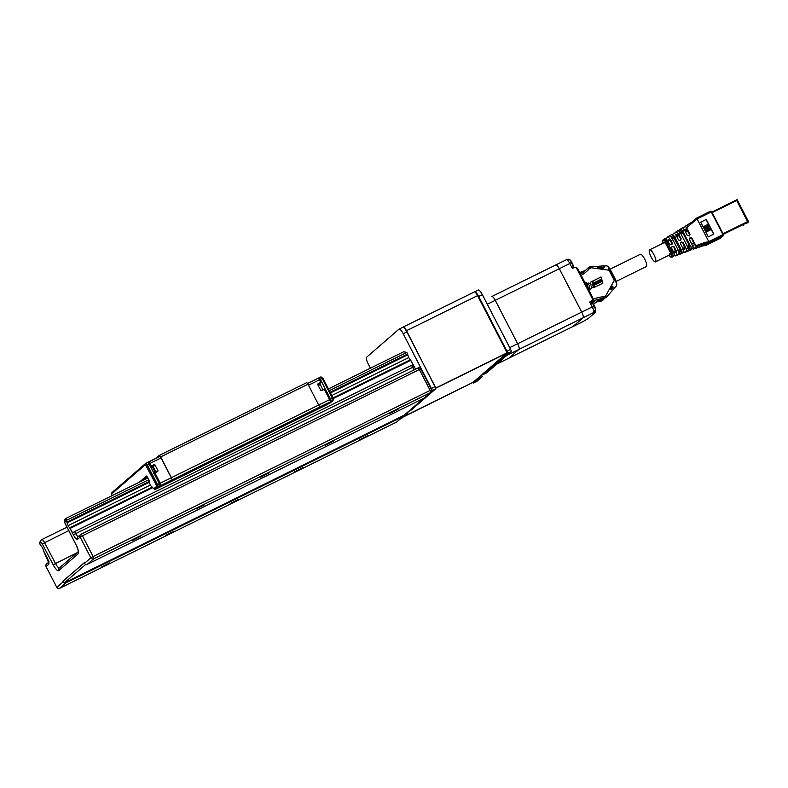 <?xml version="1.0" encoding="UTF-8"?>
<svg xmlns="http://www.w3.org/2000/svg" width="788" height="788" viewBox="0 0 788 788"><rect width="100%" height="100%" fill="white"/><g stroke="black" fill="none" stroke-linecap="round" stroke-linejoin="round"><path stroke-width="1.18" d="M332.881 399.378L333.383 399.132L332.93 399.526M332.447 398.324L333.117 397.999L333.383 399.132M322.223 378.516L322.893 378.181L333.117 397.999M321.721 377.659L322.893 378.181M159.334 455.375L306.571 382.732A2.128 0.561 63.7 0 1 306.601 382.712A2.128 0.561 63.7 0 1 307.98 384.239L318.697 405.002A2.128 0.561 63.7 0 1 319.229 407.268L330.192 401.89A1.064 1.024 49.1 0 0 330.399 401.752L327.168 404.549A1.064 1.024 49.1 0 1 326.961 404.687L157.561 488.274L160.791 485.467L171.843 480.02A2.128 0.561 63.7 0 0 171.301 477.755L160.259 483.202L154.941 472.918L157.59 471.519A0.749 0.719 49.1 0 0 157.876 470.544L155.039 465.038A0.749 0.719 49.1 0 0 154.074 464.693L151.345 465.944L150.025 463.393L161.077 457.936A2.128 0.561 -116.3 0 0 159.698 456.41A2.128 0.561 -116.3 0 0 159.668 456.429L148.686 461.847M319.229 407.268L171.843 480.02M171.932 479.941A2.128 0.561 -116.3 0 0 171.39 477.676L318.697 405.002M307.98 384.239L160.673 456.922L171.39 477.676M160.673 456.922A2.128 0.561 -116.3 0 0 159.294 455.385A2.128 0.561 -116.3 0 0 159.265 455.415L156.024 458.222M161.077 457.936L171.301 477.755M139.377 482.177L146.469 476.031L148.833 479.705L149.73 482.857A2.128 0.561 -116.3 0 0 150.341 484.955A2.128 0.561 -116.3 0 0 151.601 486.501L153.798 488.787L156.625 486.344L156.349 485.211L145.425 464.644L111.541 494.007L112.063 495.652M145.425 464.644L146.341 464.191L147.051 464.94L157.275 484.758L157.541 485.891L154.704 488.343M157.541 485.891L156.625 486.344M157.275 484.758L156.349 485.211M147.051 464.94L146.125 465.393M146.755 476.119L140.294 481.724M143.948 479.912L147.395 476.937M154.251 488.57L154.803 489.634L158.033 486.836A2.128 0.561 -116.3 0 0 157.492 484.571L147.267 464.753A2.128 0.561 -116.3 0 0 145.888 463.226A2.128 0.561 -116.3 0 0 145.859 463.245L111.975 492.608A2.128 0.561 -116.3 0 0 111.995 493.613M157.492 484.571L159.334 483.655L149.109 463.846L147.267 464.753M154.803 489.634L156.645 488.727L159.875 485.92L158.033 486.836M145.928 463.206L147.701 462.339A2.128 0.561 63.7 0 1 147.73 462.31A2.128 0.561 63.7 0 1 149.109 463.846M159.334 483.655A2.128 0.561 63.7 0 1 159.875 485.92M157.048 488.373A1.064 1.024 49.1 0 0 157.561 488.274M150.715 466.959L152.301 466.22L153.345 466.92L152.567 467.353L152.301 466.22L154.074 464.693M156.103 472.081L155.817 473.056L155.118 472.298L157.876 470.544M154.941 472.918L153.818 473.578M150.193 466.565L151.345 465.944M322.932 389.981L319.859 383.441L321.435 382.072M330.625 400.491L330.399 401.752M308.482 385.214L319.426 379.806L320.746 382.367L318.096 383.756A0.749 0.719 49.1 0 0 317.81 384.731L320.647 390.237A0.749 0.719 49.1 0 0 321.622 390.592L324.341 389.331L329.65 399.624L330.379 399.329L325.08 389.055M325.06 389.095L324.341 389.331L325.06 389.095L330.339 399.329M321.415 382.042L320.155 379.511L321.455 382.042M319.002 377.816L320.775 376.94A2.128 0.561 63.7 0 1 320.815 376.92A2.128 0.561 63.7 0 1 322.184 378.447L332.418 398.265A2.128 0.561 63.7 0 1 332.95 400.531L329.719 403.328L327.769 404.027M332.95 400.531L331.108 401.437A2.128 0.561 -116.3 0 0 330.576 399.171L320.352 379.353A2.128 0.561 -116.3 0 0 318.973 377.826A2.128 0.561 -116.3 0 0 318.933 377.846L318.569 378.161M331.108 401.437L327.877 404.234M424.279 398.048L430.612 392.562A2.128 0.561 63.7 0 0 430.081 390.296L419.364 369.533L82.405 535.791L93.122 556.545L431.479 389.764A2.128 2.049 -130.9 0 1 431.036 392.276L424.702 397.773A2.128 2.049 -130.9 0 1 424.279 398.048L87.33 564.297A2.128 2.049 -130.9 0 1 84.513 563.322L84.218 562.75L62.823 581.298L84.267 562.849M84.513 563.322L90.847 557.835L80.13 537.071L77.549 539.307A6.383 1.684 63.7 0 1 73.323 534.776L69.728 527.822A3.792 0.995 63.7 0 1 68.132 525.626A3.792 0.995 63.7 0 1 67.167 522.838L66.143 520.513L64.862 521.626A2.128 0.561 63.7 0 0 65.384 523.853L76.101 544.853A8.51 2.246 63.7 0 1 78.179 553.787L58.736 570.64A8.51 2.246 63.7 0 1 53.16 564.74L42.276 543.887A2.128 0.561 63.7 0 0 40.877 542.41L39.597 543.523L40.868 545.631A3.792 0.995 -116.3 0 1 42.483 547.847A3.792 0.995 -116.3 0 1 43.438 550.605L47.034 557.569A6.383 1.684 63.7 0 1 48.649 564.366L46.068 566.592L56.785 587.355L63.119 581.869A2.128 2.049 49.1 0 0 64.232 582.893M62.823 581.298L63.119 581.869M85.754 564.395L64.252 582.933A2.128 2.049 49.1 0 0 65.936 582.844L59.602 588.331L396.561 422.082L402.885 416.596L65.936 582.844M402.885 416.596A2.128 2.049 49.1 0 0 403.919 415.335M367.464 435.784L359.062 440.019L367.464 435.784M303.016 467.579L294.614 471.825L303.016 467.579M238.567 499.375L230.175 503.621L238.567 499.375M174.128 531.171L165.726 535.416L174.128 531.171M109.68 562.967L101.278 567.212L109.68 562.967M46.098 555.747L43.734 551.334M69.728 527.822L72.565 532.737L74.624 531.605L75.599 533.496A4.255 1.123 -116.3 0 0 78.239 536.589M414.311 369.818A4.255 1.123 63.7 0 1 412.557 367.238L411.582 365.356L74.624 531.605M411.582 365.356L413.03 364.755L410.371 359.752A3.792 0.995 63.7 0 1 408.765 357.555A3.792 0.995 63.7 0 1 407.81 354.767L407.603 354.029L330.152 392.247M140.244 536.48L131.852 540.716L140.244 536.48M204.693 504.684L196.291 508.92L204.693 504.684M269.132 472.879L260.739 477.124L269.132 472.879M333.58 441.083L325.188 445.328L333.58 441.083M398.029 409.287L389.627 413.533L398.029 409.287M68.132 525.626L150.39 485.034M331.837 395.517L408.765 357.555M69.748 527.842L152.242 487.142M333.078 397.92L410.39 359.771L410.755 360.333L333.255 398.57M70.28 528.315L152.685 487.664M149.395 481.429L66.97 522.099M67.167 522.838L149.602 482.167M330.497 392.916L407.81 354.767M407.603 354.029L406.785 352.443L329.335 390.661M66.487 518.14L147.927 477.952L66.487 518.14L66.143 520.513L148.843 479.715M328.429 388.908L403.692 351.763L406.785 352.443M39.597 543.523L40.375 540.726L41.331 539.898A2.128 2.049 -130.9 0 1 41.744 539.622A4.255 1.123 -116.3 0 1 41.813 539.573L41.331 539.898A2.128 2.049 -130.9 0 0 40.877 542.41M63.276 581.042L64.252 582.933L404.155 415.227L423.56 398.403M431.755 390.887L431.972 390.71A2.128 0.561 -116.3 0 0 431.43 388.445L403.19 333.718A6.383 1.684 -116.3 0 0 399.053 329.128A6.383 1.684 -116.3 0 0 398.955 329.187L366.647 357.2A6.383 1.684 -116.3 0 0 368.252 363.997L370.419 368.183M431.43 388.445L435.114 386.622A2.128 0.561 63.7 0 1 435.656 388.888L431.972 390.71M506.92 351.192L510.604 349.38A2.128 0.561 63.7 0 1 511.146 351.645L507.462 353.457A2.128 0.561 -116.3 0 0 506.92 351.192L478.68 296.465A6.383 1.684 -116.3 0 0 474.543 291.875A6.383 1.684 -116.3 0 0 474.474 291.924M472.731 382.604A2.128 0.561 -116.3 0 0 473.371 382.998A2.128 0.561 -116.3 0 0 473.401 382.978L477.085 381.165A2.128 0.561 63.7 0 1 477.055 381.185A2.128 0.561 63.7 0 1 477.016 381.195L473.371 382.998M406.923 412.823L407.268 413.493L401.594 418.408A2.128 0.561 63.7 0 1 401.565 418.428A2.128 0.561 63.7 0 1 401.525 418.448M478.306 377.777L478.641 378.437L482.325 376.625L481.498 375.009M507.462 353.457L483.014 374.655L486.689 372.832L511.146 351.645M483.014 374.655L482.67 373.995M402.638 327.375A6.383 1.684 63.7 0 1 402.737 327.306A6.383 1.684 63.7 0 1 406.864 331.896L403.19 333.718M478.129 290.122A6.383 1.684 63.7 0 1 478.227 290.063A6.383 1.684 63.7 0 1 482.364 294.653L478.68 296.465M435.114 386.622L406.864 331.896M408.608 411.366L411.198 410.085L435.656 388.888M478.641 378.437L473.401 382.978M407.268 413.493L404.677 414.764M510.604 349.38L482.364 294.653M477.085 381.165L482.325 376.625M402.924 327.256L403.131 327.079A5.112 1.349 63.7 0 1 403.21 327.03L474.287 291.954A5.112 1.349 -116.3 0 1 477.597 295.628L507.108 352.807L435.705 388.228L506.497 353.339L473.046 382.328L403.801 416.497M403.712 416.576L472.948 382.377M474.287 291.954A5.112 1.349 -116.3 0 0 474.209 292.013L403.298 327M403.21 327.03A5.112 1.349 63.7 0 1 406.519 330.694L435.695 388.169M472.958 382.407L403.19 417.029M507.108 352.807L436.03 387.873M407.022 413.02L409.376 410.981M592.182 302.809A23.413 22.537 49.1 0 1 594.3 300.681L592.212 302.484A23.413 22.537 49.1 0 0 592.113 302.572M591.916 301.843L594.191 300.721M640.319 254.307A6.806 1.793 63.7 0 1 640.329 254.297A6.806 1.793 63.7 0 1 644.84 259.4A6.806 1.793 63.7 0 1 646.455 266.442A6.806 1.793 63.7 0 1 646.357 266.511L616.019 281.483M585.248 282.252L586.666 282.616L586.459 283.739M584.982 282.715L586.755 282.537L586.508 283.7L585.592 283.877M599.422 281.227L599.353 282.232L599.057 281.257M599.747 281.237L599.609 282.114M598.88 281.306L599.195 282.301L598.21 281.641L598.565 281.021L598.87 281.641M600.17 280.666L600.387 281.73M601.796 279.425L602.13 280.863M601.303 281.129L600.574 281.326L601.057 280.508L600.466 280.853L601.096 280.213L601.697 281.08L600.495 281.395M600.456 280.607L601.195 280.292L601.608 281.158M596.043 282.734L596.546 283.286L596.999 282.242L597.304 283.247L596.319 283.68M596.93 283.247L596.408 283.611L596.043 282.705L596.812 283.109M597.767 282.104L598.319 282.567L597.57 283.05L598.003 282.577L597.383 282.065L598.22 282.449L597.481 283.128M593.719 283.857L594.615 283.493L594.979 284.389L594.388 283.887L594.024 284.862L593.955 283.769M588.823 283L590.31 284.054L588.823 283L587.129 283.867M595.767 283.828L594.989 283.798L595.364 282.596L596.142 283.818L595.117 284.202M596.654 282.439L597.205 283.296M593.344 283.591L593.679 285.039M590.389 283.985L590.892 281.976L592.96 280.952L591.955 284.97L595.147 286.98L593.433 287.827L591.542 286.635L590.941 289.058L588.803 290.112M594.103 283.719L594.881 284.438M601.077 276.952L601.677 279.001L592.615 283.463L593.295 280.794L601.077 276.952L601.579 279.041M591.542 286.635L590.862 289.097M602.347 281.267L602.899 283.158L595.462 286.822L593.531 285.611L602.347 281.267L602.8 283.207M601.106 281.375L600.574 281.326M595.511 283.079L594.891 283.434M590.882 282.015L592.871 281.03L591.877 285.049L595.029 287.039M588.754 290.023L587.05 283.936L588.872 290.053L589.976 285.65L587.139 283.857L588.744 283.069M594.388 283.887L594.28 284.744M593.561 285.63L602.259 281.346M597.294 282.134L598.062 282.025M595.718 282.429L596.043 283.867M593.285 280.833L600.988 277.031M596.959 266.275L597.728 267.556L599.461 267.447L599.668 268.531L603.155 268.284L602.909 267.231L604.632 267.132L603.844 265.93L605.893 265.92C607.637 265.566 608.691 267.004 609.035 270.225L610.02 269.86L615.221 279.937M581.189 275.357A33.411 32.16 49.1 0 0 588.931 269.21A4.895 4.708 49.1 0 1 590.271 268.196L591.167 267.753L591.305 266.502L589.838 266.866L591.167 267.753L609.035 270.225L614.266 280.351L615.28 279.937L610.02 269.86M615.28 279.937L615.28 279.937C616.551 281.149 616.915 283.138 616.374 285.886L608.73 294.623M598.122 282.843L597.57 283.05M610.02 288.812L612.443 286.083L613.261 287.049L610.887 289.738L610.02 288.812M589.838 266.866L591.414 266.768L589.286 267.142A6.383 6.146 49.1 0 0 587.533 268.462L588.931 269.21M606.405 296.909L605.962 297.509L606.671 296.978L605.686 295.874L605.962 297.509L608.405 294.998M605.962 297.509L605.036 298.012A6.383 6.146 -130.9 0 1 602.899 298.613A31.924 30.722 -130.9 0 0 591.906 301.774A31.924 30.722 -130.9 0 1 603.037 298.494A6.383 6.146 49.1 0 0 605.164 297.903L605.962 297.509M592.625 299.598A33.411 32.16 -130.9 0 1 603.155 296.771A4.895 4.708 49.1 0 0 604.79 296.318L605.686 295.874L614.266 280.351C616.728 282.587 617.398 284.478 616.255 286.014M613.261 287.049L611.419 288.644L611.37 287.285M602.909 267.231L602.357 267.713M609.488 268.777A9.791 2.581 63.7 0 1 610.631 270.136L615.379 279.336A9.791 2.581 63.7 0 1 615.93 281.277M587.966 268.038A6.383 6.146 49.1 0 0 587.897 268.087A6.383 6.146 49.1 0 0 587.395 268.58A31.924 30.722 49.1 0 1 584.982 270.934M611.754 287.63L611.104 288.359M611.232 288.477L610.503 289.294M610.217 288.999L611.498 287.916M601.707 300.878L604.977 298.041M603.45 299.736L601.756 300.858A6.383 6.146 -130.9 0 1 599.629 301.449L596.88 301.843M602.712 267.408L602.347 268.344M601.884 300.74A6.383 6.146 -130.9 0 1 599.757 301.341A31.924 30.722 -130.9 0 0 597.176 301.686M599.51 267.654L602.357 267.437M586.045 269.959L586.016 269.979A6.383 6.146 49.1 0 0 584.745 270.826L584.755 270.816M678.527 230.49L682.575 227.811L684.348 229.722L687.382 235.602L689.539 235.72L689.973 234.322L689.244 235.976M692.307 246.427L694.297 244.694L694.11 243.797L691.608 238.36L689.431 238.252M693.056 246.575L693.351 247.836A272.116 23.61 157.1 0 0 691.391 248.634L691.046 247.186A274.135 264.788 48.4 0 0 693.056 246.575L689.333 239.375L689.559 238.114L690.505 237.602L691.923 238.094L695.843 245.698L704.699 242.537L704.817 243.236L696.09 246.733L693.312 249.136L701.606 246.014L705.319 245.511M704.708 242.566L704.689 242.537A7.092 6.846 -131.6 0 1 707.161 242.064L708.619 241.64L708.451 242.862L706.009 245.373L709.062 242.724L708.796 241.591L709.062 242.724L704.817 243.236L701.606 246.014L701.251 245.6M686.604 227.781L685.156 226.235L693.44 221.182L696.415 218.178L697.104 218.946L695.755 219.96A7.092 6.846 -131.6 0 1 693.893 221.615L686.604 227.781L689.973 234.322M693.893 221.615L693.44 221.182L683.137 227.988M696.966 219.064L695.932 218.572L696.415 218.178L697.094 218.956L711.288 211.952L722.97 234.597L708.796 241.591L697.104 218.946M695.922 218.591L692.849 221.261M691.391 248.634L690.416 249.481L689.214 247.166L688.062 247.787M690.416 249.481L689.234 250.052L688.515 248.653M688.643 249.757A497.671 43.192 157.1 0 0 686.683 250.554L686.21 248.604A506.891 489.604 48.4 0 0 688.229 248.023L688.643 249.757L687.707 250.584L689.234 250.052M678.882 234.391L676.321 231.633L678.192 230.48L680.487 233.012L678.882 234.391L681.108 238.705L680.881 239.966L679.926 240.468L678.517 239.985L676.626 236.311L675.011 237.68C673.651 235.198 672.607 234.075 671.898 234.332L671.947 234.292M676.39 231.583L678.163 230.51M681.108 238.705L680.399 240.34M675.011 237.68L681.354 249.973A10.027 9.683 48.4 0 0 681.502 249.934L683.383 249.402L683.925 251.677L681.206 253.135L679.965 249.225L671.898 234.332M681.206 253.135L680.034 253.697L678.793 251.313L679.916 250.633M667.584 236.961L669.327 235.898C670.115 235.632 671.258 236.863 672.755 239.601L671.149 240.98L672.243 243.088L672.016 244.349L671.061 244.851L669.652 244.369L668.894 242.901L668.076 243.6L671.425 250.072L670.293 250.712C671.603 253.391 672.026 255.115 671.563 255.893L672.893 256.415C673.198 255.529 672.706 253.421 671.425 250.072A46.719 45.133 -131.6 0 1 672.627 250.131L671.603 248.141L671.829 246.88L672.775 246.378L674.183 246.861L675.976 250.338A30.377 29.343 48.4 0 0 678.31 250.367L679.266 254.002L680.034 253.697M679.266 254.002L678.498 254.229L679.118 253.677A27.816 2.413 157.1 0 0 677.02 254.593L675.641 255.785L677.237 255.184M669.327 235.898L667.485 237.03C668.322 236.725 669.544 238.045 671.149 240.98M667.8 240.862L668.273 239.808L669.672 240.212L671.947 243.334L671.553 244.704M668.894 242.901C667.15 239.719 665.821 238.281 664.905 238.597L663.91 239.207A1.064 1.024 49.1 0 0 663.772 239.306L663.772 239.306A1.064 1.024 49.1 0 0 663.545 240.567L662.767 241.236L662.767 243.344M666.126 238.981L667.485 237.03M674.272 255.214L675.641 255.785M663.762 242.852L665.397 242.891L670.539 252.849L669.239 254.554M668.805 255.312L672.065 257.134L674.045 255.913A57.14 4.955 -22.9 0 1 672.893 256.415L671.09 257.282L668.756 255.342M670.293 250.712L666.953 244.231L668.076 243.6C666.352 240.547 664.964 239.079 663.91 239.207M672.775 246.378L673.898 247.117L675.257 251.037L673.848 252.928L675.237 252.446M672.528 246.585A7971.969 528.482 152.7 0 0 671.8 246.949L672.036 246.743M672.627 250.131C674.085 253.096 674.558 255.026 674.045 255.913M664.018 239.138L664.905 238.597M678.31 250.367L672.755 239.601M674.745 253.066L673.848 252.928M677.02 254.593L675.976 250.338M669.16 236.045L669.928 235.917M672.913 237.07L671.76 237.671L670.529 235.287L669.82 235.71M670.529 235.287L671.622 234.568M673.74 233.209C674.41 232.972 675.365 234.006 676.626 236.311M671.997 237.73L671.327 238.055L672.046 237.818L671.878 238.547M677.483 255.095L681.709 253.509M679.591 254.081L680.31 253.844M679.512 254.11L680.064 254.13M680.566 242.625L680.468 243.758L683.383 249.402M680.901 242.359L681.374 242.221A12504.89 828.838 152.7 0 0 680.635 242.586M681.64 241.995L683.058 242.477L686.21 248.604M681.374 242.221L683.058 242.477M683.501 252.042L684.398 252.515L686.161 251.825M683.078 249.678L684.821 248.171L682.763 242.734M686.683 250.554L684.476 252.465M680.389 250.623L679.719 249.934M681.906 253.431L683.925 251.677M681.955 252.485L681.354 249.973M682.063 252.13L681.502 249.934M688.229 248.023L680.487 233.012M673.632 237.218L673.71 238.163M675.976 235.927L677.719 234.41L676.764 234.578M680.812 238.961L677.719 234.41M674.39 233.297L676.321 231.633M680.389 232.519L680.074 233.297M677.975 234.095L677.926 235.868M684.014 247.816L684.999 248.998M686.318 251.766L690.623 250.151M688.308 250.633L688.899 250.801M690.741 250.111L693.351 247.836M684.171 230.677L686.171 228.944L689.667 234.588M680.162 232.48L681.945 231.682L682.477 232.194L689.401 245.61L689.214 247.166M688.338 245.679L689.608 247.373M692.494 248.584L693.273 249.166L703.812 245.6L703.674 245.078L703.842 245.59L707.161 242.064M696.09 246.733L695.843 245.698M684.348 229.722L682.743 231.091L691.046 247.186M682.743 231.091L680.743 228.934M682.575 227.811L680.763 228.914M685.363 229.269L686.171 228.944M682.024 231.702L682.241 233.74M720.409 238.183A0.64 0.611 -130.9 0 1 720.183 238.38L705.969 245.393M705.447 225.673L708.067 231.12L709.052 230.588L706.304 225.26L705.447 225.673L708.205 231.012M708.067 231.12L709.052 230.588M704.216 226.284L704.088 226.402A5.053 4.856 49.1 0 0 706.836 231.731L707.9 231.16A6.166 5.93 -130.9 0 1 705.152 225.821L704.216 226.284A5.053 4.856 49.1 0 0 706.974 231.613L707.9 231.16M709.358 230.441L710.284 229.978A5.053 4.856 49.1 0 0 707.535 224.649L706.6 225.112A6.166 5.93 -130.9 0 1 709.358 230.441L710.284 229.978M709.22 230.559A6.166 5.93 49.1 0 0 706.472 225.22L706.6 225.112M700.719 222.186L706.087 219.537L713.672 234.213M706.225 219.419L713.82 234.134L708.304 236.863L700.699 222.147L706.087 219.537M746.394 223.585L746.177 223.772A0.64 0.611 49.1 0 0 746.403 223.585L748.6 221.871L747.576 221.595L736.691 200.507L737.115 199.63L748.551 221.861M737.125 199.64L748.6 221.871L723.354 234.312M712.155 212.612L736.691 200.507L737.115 199.63M649.479 249.914A6.708 1.763 -116.3 0 0 651.065 256.849A6.708 1.763 -116.3 0 0 655.508 261.872A6.708 1.763 -116.3 0 0 654.129 255.085A6.708 1.763 -116.3 0 0 649.578 249.855A6.708 1.763 -116.3 0 0 649.479 249.914M572.856 326.577A5.319 1.399 -116.3 0 0 572.945 326.537A5.319 1.399 -116.3 0 0 573.024 326.488L508.95 358.107A5.319 1.399 63.7 0 1 508.871 358.156A5.319 1.399 -116.3 0 0 508.95 358.107L518.987 349.399L508.95 358.107L496.745 364.125M583.347 321.396A5.319 1.399 -116.3 0 0 583.435 321.366A5.319 1.399 -116.3 0 0 583.524 321.307L573.024 326.488L583.071 317.781A5.319 1.399 -116.3 0 0 581.721 312.117L559.322 268.718A5.319 1.399 -116.3 0 0 555.875 264.886A5.319 1.399 -116.3 0 0 555.796 264.945A5.319 1.399 63.7 0 1 555.875 264.886A5.319 1.399 63.7 0 1 559.322 268.718L569.813 263.537A5.319 1.399 -116.3 0 0 566.375 259.715A5.319 1.399 -116.3 0 0 566.286 259.764L555.964 264.857M594.25 310.856L595.009 312.314L592.428 313.585L593.561 312.609A5.319 1.399 -116.3 0 0 592.221 306.936L517.647 343.735A5.319 1.399 63.7 0 1 518.987 349.399A5.319 1.399 -116.3 0 0 517.647 343.735L495.248 300.326L517.647 343.735L509.718 347.646M491.722 296.564A5.319 1.399 63.7 0 1 491.801 296.505A5.319 1.399 63.7 0 1 495.248 300.326A5.319 1.399 -116.3 0 0 491.801 296.505A5.319 1.399 -116.3 0 0 491.722 296.564L566.375 259.715M508.772 358.185A5.319 1.399 -116.3 0 0 508.871 358.156L496.706 364.154M595.364 309.822A3.615 0.955 -116.3 0 0 594.684 306.453L593.669 306.916A4.048 1.064 -116.3 0 0 593.177 305.971L594.211 305.498L593.334 306.256M572.965 266.413A3.615 0.955 -116.3 0 0 572.285 263.044L571.261 263.517A4.048 1.064 -116.3 0 0 570.778 262.571L571.802 262.089L570.936 262.847M487.309 304.247L559.322 268.718L581.721 312.117A5.319 1.399 63.7 0 1 583.071 317.781L573.024 326.488A5.319 1.399 63.7 0 1 572.945 326.537L508.871 358.156M577.525 268.344L576.333 267.664L592.694 299.361L592.96 298.159L577.525 268.344M569.813 263.537L572.354 268.442L574.925 267.171L576.333 267.664M593.847 306.827A7.447 1.96 63.7 0 1 593.492 306.118M592.32 303.222A7.447 1.96 63.7 0 1 591.778 301.183M595.866 311.959L588.37 318.411L595.866 311.959L595.492 310.009M571.448 263.428L571.083 262.719M574.058 267.605A7.447 1.96 63.7 0 1 573.152 266.374M588.37 318.411L583.524 321.307M567.015 259.833L568.434 259.213L569.507 259.695M595.009 312.314L595.708 312.048M592.694 299.361L591.128 301.745A5.319 1.399 -116.3 0 0 590.961 302.04A5.319 1.399 -116.3 0 0 590.99 303.439M572.167 267.29A5.319 1.399 -116.3 0 0 573.063 268.087M567.734 259.479L568.138 260.267M592.221 306.936L589.69 302.031L592.261 300.76M148.114 462.457A1.064 1.024 -130.9 0 1 148.617 461.876A2.128 0.561 63.7 0 1 148.646 461.857A2.128 0.561 63.7 0 1 150.025 463.393L149.119 463.876M159.353 483.694L160.259 483.202A2.128 0.561 63.7 0 1 160.791 485.467A1.064 1.024 -130.9 0 1 159.964 485.497M155.039 465.038L153.266 466.575M153.345 466.92L155.896 471.854M153.827 472.987L155.118 472.298L152.567 467.353L151.237 467.974M322.775 389.705L320.943 390.543M320.125 384.574L318.234 385.559M319.859 383.441L317.741 384.554M318.707 405.022L329.65 399.624A2.128 0.561 -116.3 0 1 330.192 401.89L326.961 404.687M319.426 379.806L320.155 379.511L318.047 378.279A2.128 0.561 -116.3 0 0 318.017 378.299L307.527 383.48L318.047 378.279A2.128 0.561 -116.3 0 1 319.426 379.806M322.184 378.447L320.352 379.353M330.576 399.171L332.418 398.265M41.882 539.553L66.99 527.162L41.813 539.573A4.255 1.123 -116.3 0 1 44.532 542.568L55.416 563.42A6.383 1.684 -116.3 0 0 59.376 567.951M68.753 530.62L42.276 543.887M76.751 552.89L53.16 564.74M413.956 366.716L73.323 534.776M81.066 534.244L417.955 368.026A2.128 0.561 -116.3 0 1 417.985 368.006L81.026 534.254A2.128 0.561 -116.3 0 0 80.997 534.274A2.128 2.128 0 0 0 80.573 534.56A2.128 2.049 -130.9 0 1 80.997 534.274A2.128 0.561 -116.3 0 1 82.405 535.791L80.13 537.071A2.128 2.049 -130.9 0 1 80.573 534.56L78.002 536.786A2.128 2.049 -130.9 0 0 77.549 539.307M420.772 369.001L420.822 368.942A2.128 2.128 0 0 0 417.985 368.006A2.128 0.561 -116.3 0 1 419.364 369.533L420.822 368.942L431.529 389.696A2.128 2.128 0 0 1 431.036 392.276A2.128 2.049 -130.9 0 1 430.612 392.562L93.654 558.81L87.33 564.297M93.654 558.81A2.128 2.049 -130.9 0 1 90.847 557.835L93.122 556.545A2.128 0.561 63.7 0 1 93.654 558.81M48.649 564.366A2.128 2.049 -130.9 0 1 49.092 561.844L48.639 562.573L43.685 551.245M396.975 421.797A2.128 2.049 -130.9 0 1 396.561 422.082A2.128 0.561 -116.3 0 1 396.522 422.102A2.128 0.561 -116.3 0 0 396.522 422.102A2.128 2.128 0 0 0 396.975 421.797L403.308 416.31M46.522 564.08A2.128 2.128 0 0 0 46.019 566.661L46.068 566.592A2.128 2.049 -130.9 0 1 46.522 564.08L48.629 562.248M59.524 588.37A2.128 0.561 -116.3 0 0 59.563 588.35A2.128 0.561 -116.3 0 0 59.602 588.331A2.128 2.049 49.1 0 1 56.785 587.355L46.108 566.661M396.522 422.102L59.563 588.35A2.128 2.128 0 0 1 56.736 587.424L56.825 587.415M78.179 553.787A2.128 2.049 -130.9 0 1 78.268 551.679M78.633 551.265L78.258 551.807C77.726 550.211 79.519 552.91 76.042 544.912L65.335 523.912C64.123 521.567 64.123 519.962 65.315 519.105A2.128 2.049 49.1 0 0 64.862 521.626M58.736 570.64A2.128 2.049 -130.9 0 1 59.179 568.128L78.268 551.58M399.959 419.216L401.594 418.408L399.94 419.236M477.597 295.628L406.519 330.694M581.731 273.377A22.773 21.916 -130.9 0 1 580.332 273.692M596.171 300.001A22.773 21.916 49.1 0 0 592.546 303.37M603.155 296.771L602.899 298.613M604.79 296.318L605.036 298.012M580.539 274.106A31.924 30.722 49.1 0 0 585.051 270.885A31.924 30.722 49.1 0 0 587.533 268.462L587.395 268.58M591.384 266.502L593.236 266.423M590.271 268.196L589.306 267.122L587.897 268.087M608.139 295.293L606.701 296.948M580.539 274.096L584.785 270.806A21.286 20.488 -130.9 0 1 579.722 272.51L585.563 270.422M584.834 270.786L585.553 270.432M596.92 301.814A31.924 30.722 -130.9 0 1 599.629 301.449L599.757 301.341M602.308 300.592L599.579 301.469M597.57 266.955L597.304 266.374L603.47 265.881L604.13 267.162L603.756 266.196M603.569 298.514L597.678 301.42A21.286 20.488 49.1 0 0 594.516 303.37L597.659 301.44L599.698 299.076M595.482 302.474A21.286 20.488 49.1 0 0 593.522 304.424L595.482 302.474A21.286 20.488 49.1 0 1 599.688 299.676L601.54 298.77M599.461 267.447L603.894 267.171M703.812 245.6L705.989 245.383L720.173 238.39L723.502 234.893A0.64 0.611 -130.9 0 1 723.246 235.73L720.153 238.39M723.384 234.42L711.712 211.795L723.414 234.42L723.246 235.73L709.062 242.724M710.618 211.174A0.64 0.611 49.1 0 1 711.426 211.489L710.599 211.184L696.434 218.178M693.263 221.29L695.124 219.675L695.755 219.96M671.563 255.893L670.736 256.612M666.953 244.231C665.456 241.512 664.323 240.291 663.545 240.567M663.132 239.877A1.064 1.024 49.1 0 0 662.994 239.985L662.994 239.985A1.064 1.024 49.1 0 0 662.767 241.236M678.714 251.214L679.67 250.879M683.452 249.55L684.358 249.225M683.176 249.008L684.496 248.525M678.498 250.742L679.926 250.21M692.534 245.561L694.159 244.96M687.855 247.284L689.067 246.841M678.99 230.204L679.995 232.145M681.295 231.81L680.093 229.495M684.683 230.352L686.506 229.18M672.095 238.419L673.592 237.454M680.497 233.031L681.787 232.204M676.301 235.72L677.69 234.834M676.114 236.676L677.838 235.612M680.862 233.74L681.955 233.061M685.077 231.13L686.998 229.948M743.872 224.974A1.064 1.005 -128.6 0 1 743.833 225.004L743.242 225.447A1.064 1.005 51.4 0 0 743.567 225.191M743.202 225.466L743.222 225.457A1.064 1.064 0 0 0 743.419 225.338L743.833 225.004A1.064 1.005 -128.6 0 1 743.655 225.122M723.049 233.701L747.576 221.595M711.879 212.08L737.095 199.64L711.879 212.08M593.561 312.609L506.792 355.418M555.796 264.945L491.889 296.475M594.408 306.552A4.048 1.064 63.7 0 1 595.127 310.423L593.738 311.112M591.483 303.213A4.048 1.064 63.7 0 1 591.552 303.173A4.048 1.064 63.7 0 1 593.916 305.616M590.537 303.675L591.552 303.173C592.95 303.863 590.951 301.302 594.211 305.498A3.615 0.955 -116.3 0 0 592.172 303.35M571.999 263.153A4.048 1.064 63.7 0 1 572.728 267.024L571.842 267.457M569.084 259.804A4.048 1.064 63.7 0 1 569.143 259.764A4.048 1.064 63.7 0 1 571.517 262.207M567.754 260.454L569.143 259.764C570.542 260.464 568.552 257.893 571.802 262.089A3.615 0.955 -116.3 0 0 569.773 259.941M591.128 301.745L589.857 302.375M159.294 455.385L306.601 382.712M145.888 463.226L147.73 462.31M148.006 462.369L159.698 456.41M320.815 376.92L318.973 377.826M415.581 369.188L410.715 360.254M65.315 519.105L66.261 518.287M328.419 388.898L403.692 351.763M399.053 329.128L402.737 327.306M474.543 291.875L478.227 290.063M606.425 265.822C608.08 266.285 609.291 267.615 610.06 269.811M589.306 267.122L597.077 266.226M608.799 294.554L616.344 285.916M597.294 266.364L603.47 265.881L604.14 267.122M597.659 301.44L603.588 298.514M609.951 269.289L640.329 254.297M711.722 211.775L710.599 211.184L696.415 218.178L692.859 221.251M693.44 221.182L694.455 220.413M677.375 255.164L675.523 255.864M663.959 239.168L662.462 240.931L662.718 243.374M671.928 257.213L672.932 256.839M679.965 254.189L681.807 253.49M684.398 252.515L686.25 251.815M690.682 250.141L688.84 250.84M655.508 261.872L670.45 254.504M673.799 252.849L675.306 252.111M678.419 250.574L680.083 249.757M682.851 248.387L684.703 247.471M687.294 246.191L689.244 245.226M691.726 244.004L693.765 242.999M649.578 249.855L664.658 242.409M667.722 240.901L669.485 240.035M672.243 238.666L674.104 237.749M676.705 236.469L678.655 235.504M681.137 234.282L683.176 233.278M685.58 232.086L687.668 231.061M594.694 306.434C595.728 309.3 595.876 310.63 595.127 310.423M572.295 263.034C573.329 265.901 573.477 267.231 572.728 267.024M592.96 298.159L577.535 268.275M572.945 326.537L583.435 321.366"/></g></svg>
